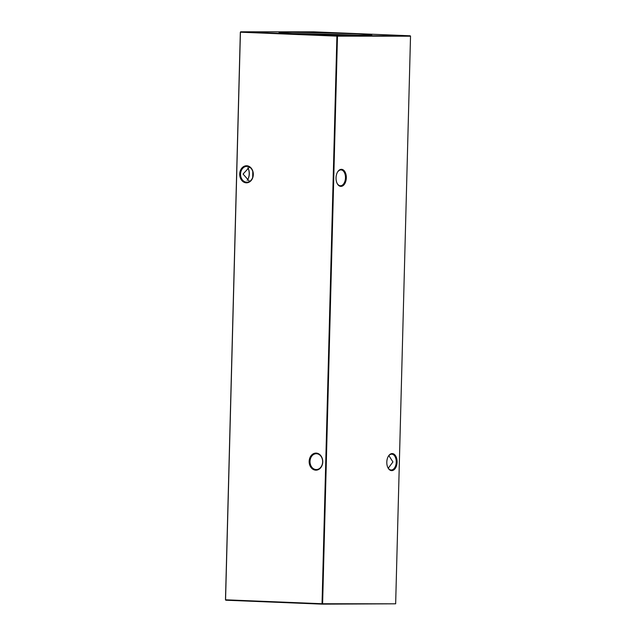 <?xml version="1.0" encoding="UTF-8"?>
<svg xmlns="http://www.w3.org/2000/svg" width="636" height="636" viewBox="0 0 636 636"><rect width="100%" height="100%" fill="white"/><g stroke="black" fill="none" stroke-linecap="round" stroke-linejoin="round"><path stroke-width="0.95" d="M246.728 165.773A8.53 6.805 90 0 1 253.303 174.582A8.53 6.805 90 0 1 246.283 182.826A8.53 6.805 90 0 1 239.708 174.026A8.53 6.805 90 0 1 246.728 165.773M246.665 182.222A7.918 6.32 -90 0 0 246.871 182.222A7.918 6.32 -90 0 0 253.192 174.431A7.918 6.32 -90 0 0 247.078 166.386A7.918 6.32 -90 0 0 246.879 166.378A7.918 6.32 -90 0 0 240.559 174.169A7.918 6.32 -90 0 0 246.665 182.222M316.179 453.11A8.53 6.805 90 0 1 322.754 461.919A8.53 6.805 90 0 1 315.734 470.163A8.53 6.805 90 0 1 309.16 461.362A8.53 6.805 90 0 1 316.179 453.11M316.116 469.559A7.918 6.32 -90 0 0 316.323 469.559A7.918 6.32 -90 0 0 322.643 461.768A7.918 6.32 -90 0 0 316.537 453.722A7.918 6.32 -90 0 0 316.33 453.714A7.918 6.32 -90 0 0 310.01 461.505A7.918 6.32 -90 0 0 316.116 469.559M247.817 179.431A8.53 5.144 92.3 0 0 249.193 173.898A8.53 5.144 92.3 0 0 248.255 168.683M247.722 167.793A7.918 4.778 -87.7 0 1 248.358 168.882A7.918 4.778 -87.7 0 1 249.312 173.922A7.918 4.778 -87.7 0 1 247.937 179.241A7.918 4.778 -87.7 0 1 247.142 180.37M336.969 183.065A7.918 4.778 92.3 0 0 340.371 185.744A7.918 4.778 92.3 0 0 340.483 185.752A7.918 4.778 92.3 0 0 345.475 177.834A7.918 4.778 92.3 0 0 341.015 169.915A7.918 4.778 92.3 0 0 340.896 169.915A7.918 4.778 92.3 0 0 337.406 172.316M340.952 186.38A8.53 5.144 -87.7 0 1 337.064 183.271A8.53 5.144 -87.7 0 1 337.517 172.118A8.53 5.144 -87.7 0 1 341.405 169.327A8.53 5.144 -87.7 0 1 346.326 177.857A8.53 5.144 -87.7 0 1 340.952 186.38M387.745 467.317A7.918 4.778 92.3 0 0 391.14 469.996A7.918 4.778 92.3 0 0 391.259 470.004A7.918 4.778 92.3 0 0 396.244 462.086A7.918 4.778 92.3 0 0 391.784 454.168A7.918 4.778 92.3 0 0 391.673 454.168A7.918 4.778 92.3 0 0 388.183 456.568M391.728 470.632A8.53 5.144 -87.7 0 1 387.841 467.524A8.53 5.144 -87.7 0 1 388.294 456.37A8.53 5.144 -87.7 0 1 392.174 453.579A8.53 5.144 -87.7 0 1 397.095 462.11A8.53 5.144 -87.7 0 1 391.728 470.632M388.278 468.207L392.929 461.951L388.858 455.63M249.566 181.467L243.071 174.049L249.479 167.085M252.786 171.497L252.691 177.396M362.409 35.298A46.38 0.89 -178.5 0 1 310.67 34.249A46.38 0.89 -178.5 0 1 279.077 32.579A46.38 0.89 -178.5 0 1 288.474 32.285A46.38 0.89 -178.5 0 1 340.212 33.334A46.38 0.89 -178.5 0 1 371.806 35.004A46.38 0.89 -178.5 0 1 362.409 35.298M395.656 603.81L410.522 36.204L337.478 36.149L322.611 603.747L395.656 603.81L322.277 604.144L225.796 600.209L225.478 599.796L240.344 32.19L240.678 31.8L337.16 35.727L410.204 35.791L313.723 31.856L240.678 31.8L240.424 32.205L225.557 599.804L322.039 603.739L336.905 36.133L240.344 32.19M292.64 33.565A46.38 0.89 -178.5 0 1 358.211 35.282M301.861 33.947A34.821 0.668 -178.5 0 1 348.981 35.179M410.522 36.204L410.204 35.791M337.478 36.149L337.16 35.727L336.905 36.133L337.478 36.149M322.611 603.747L322.039 603.739L322.277 604.144L322.611 603.747M225.796 600.209L225.478 599.796"/></g></svg>
